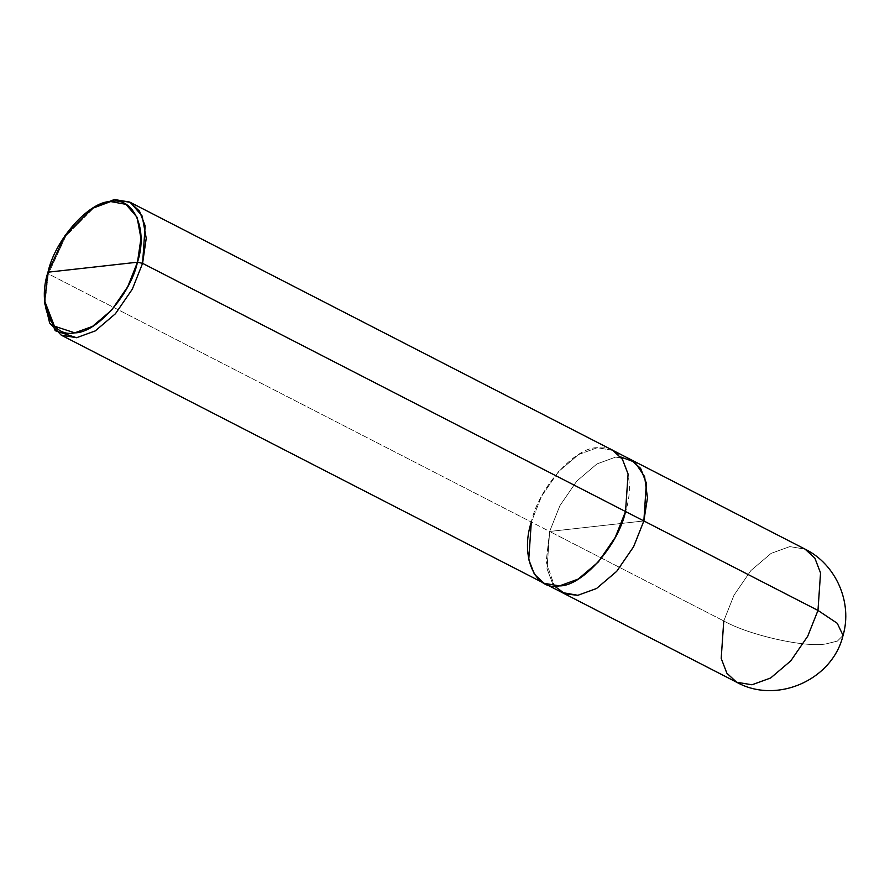 <?xml version="1.0" encoding="UTF-8"?>
<svg xmlns="http://www.w3.org/2000/svg" width="890" height="890" viewBox="0 0 890 890"><rect width="100%" height="100%" fill="white"/><g stroke="black" fill="none" stroke-linecap="round" stroke-linejoin="round"><path stroke-width="0.67" stroke-dasharray="4.45 3.34" d="M620.764 456.959L615.646 457.115L596.99 463.901L576.809 481.067L559.91 505.665L549.642 531.464L546.171 561.868L554.426 586.043L546.16 561.868L549.642 531.464L643.859 520.95L549.642 531.464L723.759 620.942C748.857 635.16 805.005 647.809 825.853 643.937L837.401 641.089L843.053 635.427L837.401 641.089L825.853 643.937C805.005 647.809 748.857 635.16 723.759 620.942L734.028 595.143L750.926 570.546L771.107 553.38L789.775 546.594L805.072 549.13L789.775 546.594L771.107 553.38L750.926 570.546L734.028 595.143L723.759 620.942L549.642 531.464L559.91 505.665L576.809 481.067L596.99 463.901L615.658 457.115L630.465 459.407L615.658 457.115L596.99 463.901L576.809 481.067L559.91 505.665L549.642 531.464L547.005 568.599L552.501 583.351L562.068 592.518M736.664 682.241L726.874 673.229L721.2 658.433L723.759 620.942M613.11 450.485L597.323 447.703L578.656 454.49L558.475 471.656L541.576 496.242L531.319 522.041L549.642 531.464L643.859 520.95L549.642 531.464L559.91 505.665L576.809 481.067L596.99 463.901L615.646 457.115L630.954 459.652M93.517 207.67L65.471 236.551L48.36 273.864L531.308 522.041C538.561 488.098 574.862 447.214 597.323 447.703C621.476 442.007 636.984 477.118 625.525 511.539L625.537 511.539C636.995 477.118 621.476 442.007 597.323 447.692C574.862 447.203 538.561 488.098 531.308 522.041L541.576 496.242L558.475 471.644L578.656 454.478L597.323 447.692L612.631 450.229M562.547 592.762L552.757 583.74L547.083 568.955L549.642 531.464L48.36 273.864L47.971 272.195L48.36 273.864L66.038 235.694L94.896 206.792M544.224 583.339L559.521 585.876L578.189 579.09L598.369 561.924L615.268 537.337L625.525 511.539C618.283 545.481 581.982 586.365 559.521 585.876C535.368 591.572 519.86 556.461 531.319 522.041L528.749 559.543L534.423 574.328L544.702 583.595M44.878 304.135L48.36 273.864L44.778 302.5"/><path stroke-width="1.33" d="M562.068 592.518L577.844 595.299L596.523 588.513L616.703 571.347L633.602 546.76L643.859 520.95L633.602 546.76L616.703 571.347L596.523 588.513L577.844 595.299L565.128 593.908L554.414 586.043L565.139 593.908L577.855 595.299L596.523 588.513L616.692 571.347L633.591 546.749L643.859 520.95L646.429 483.459L640.744 468.674L630.465 459.407L640.489 468.285L646.351 483.092L643.859 520.95L817.977 610.429L820.547 572.938L814.862 558.141L805.072 549.13L814.862 558.141L820.547 572.938L817.977 610.429L643.859 520.95L647.475 497.799L644.605 476.617L634.915 462.21L620.764 456.959M723.759 620.942L721.2 658.433L726.874 673.229L736.664 682.241C776.659 704.58 832.495 680.016 843.053 635.427L837.279 623.312L817.977 610.429L837.279 623.312L843.053 635.427C852.742 602.419 835.944 564.26 805.072 549.13L630.954 459.652L640.744 468.674L646.418 483.459L643.859 520.95L625.525 511.539L628.095 474.047L622.41 459.251L612.62 450.24L630.954 459.652M736.664 682.241L751.972 684.777L770.64 677.991L790.821 660.825L807.72 636.228L817.977 610.429L807.72 636.228L790.821 660.825L770.64 677.991L751.972 684.777L736.664 682.241L562.547 592.773M129.673 202.052L612.631 450.229L622.422 459.251L628.095 474.036L625.537 511.539L142.589 263.351L137.483 262.205C130.596 294.457 96.109 333.305 74.771 332.838C51.82 338.245 37.08 304.892 47.971 272.195L137.483 262.205L140.943 238.398L137.071 217.249L125.891 204.333L110.683 201.563L92.171 208.471L64.77 235.928L47.971 272.195C54.846 239.933 89.345 201.095 110.683 201.563C133.622 196.156 148.363 229.509 137.483 262.205L47.971 272.195L44.656 300.942L54.446 326.196L74.771 332.838L92.504 326.396L111.673 310.076L127.726 286.714L137.483 262.205L142.589 263.351L145.148 225.86L139.463 211.075L129.673 202.052L114.376 199.516L93.517 207.67M92.171 208.471L114.376 199.516L130.385 202.431L142.155 216.036L146.238 238.286L142.589 263.351L625.537 511.539L615.268 537.337L598.369 561.935L578.189 579.101L559.521 585.887L544.224 583.351L61.265 335.174L76.573 337.711L95.241 330.924L115.422 313.747L132.321 289.161L142.589 263.351L132.321 289.161L115.422 313.747L95.241 330.924L76.573 337.711L55.18 330.713L44.878 304.135L44.656 300.942M625.525 511.539L643.859 520.95L633.591 546.749L616.692 571.347L596.523 588.513L577.855 595.299L562.547 592.762L544.224 583.339L534.434 574.328L528.749 559.532L531.319 522.041C519.849 556.461 535.368 591.572 559.521 585.887C581.982 586.377 618.283 545.481 625.537 511.539M44.778 302.5L49.629 322.959L61.265 335.174"/></g></svg>
